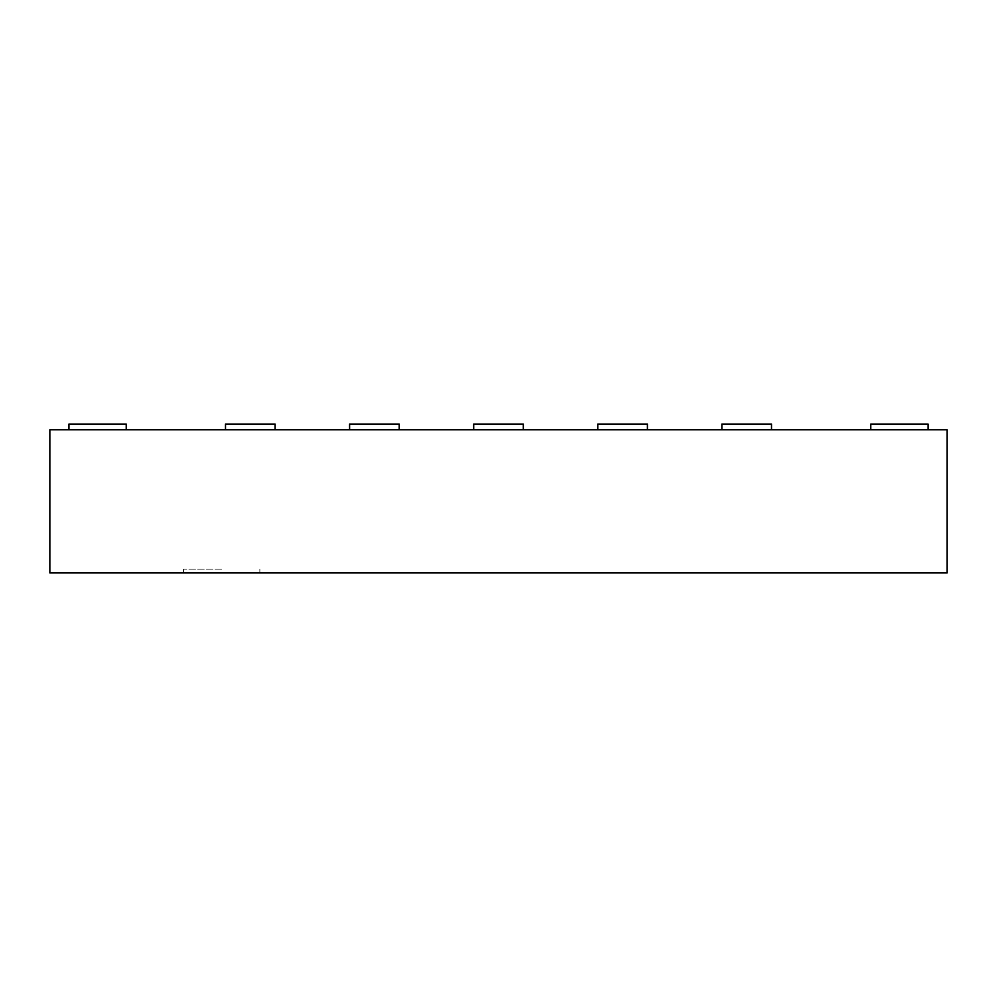 <?xml version="1.0" encoding="UTF-8"?>
<svg xmlns="http://www.w3.org/2000/svg" width="997" height="997" viewBox="0 0 997 997"><rect width="100%" height="100%" fill="white"/><g stroke="black" fill="none" stroke-linecap="round" stroke-linejoin="round"><path stroke-width="0.75" stroke-dasharray="4.99 3.74" d="M275.135 429.769L275.135 424.049L225.496 424.049L275.135 424.049L275.135 429.769L225.496 429.769L275.135 429.769L225.496 429.769L275.135 429.769L275.135 424.049L225.496 424.049L225.496 429.769M49.85 429.769L947.15 429.769L947.15 572.951L49.85 572.951L49.85 429.769M870.78 429.769L870.78 424.049L928.057 424.049L870.78 424.049L870.78 429.769L928.057 429.769L870.78 429.769L928.057 429.769L870.78 429.769L928.057 429.769L870.78 429.769L928.057 429.769L870.78 429.769L928.057 429.769L870.78 429.769L870.78 424.049L870.78 429.769L870.78 424.049L928.057 424.049L928.057 429.769L928.057 424.049L870.78 424.049L928.057 424.049L928.057 429.769L928.057 424.049L870.78 424.049L870.78 429.769L870.78 424.049L928.057 424.049L928.057 429.769L928.057 424.049L870.78 424.049L870.78 429.769L870.78 424.049L928.057 424.049L928.057 429.769M473.687 429.769L473.687 424.049L523.313 424.049L473.687 424.049L473.687 429.769L523.313 429.769L473.687 429.769L523.313 429.769L473.687 429.769L473.687 424.049L523.313 424.049L523.313 429.769M647.414 429.769L597.776 429.769L647.414 429.769L597.776 429.769L647.414 429.769L647.414 424.049L597.776 424.049L647.414 424.049L647.414 429.769L647.414 424.049L597.776 424.049L597.776 429.769M771.504 429.769L721.865 429.769L771.504 429.769L721.865 429.769L771.504 429.769L771.504 424.049L771.504 429.769L771.504 424.049L721.865 424.049L771.504 424.049L721.865 424.049L721.865 429.769M399.224 429.769L349.586 429.769L399.224 429.769L349.586 429.769L399.224 429.769L399.224 424.049L399.224 429.769L399.224 424.049L349.586 424.049L399.224 424.049L349.586 424.049L349.586 429.769M126.22 429.769L68.943 429.769L126.22 429.769L68.943 429.769L126.22 429.769L68.943 429.769L126.22 429.769L68.943 429.769L126.22 429.769L68.943 429.769L126.22 429.769L126.22 424.049L126.22 429.769L126.22 424.049L68.943 424.049L126.22 424.049L126.22 429.769L126.22 424.049L68.943 424.049L68.943 429.769L68.943 424.049L126.22 424.049L126.22 429.769L126.22 424.049L68.943 424.049L68.943 429.769L68.943 424.049L126.22 424.049L126.22 429.769L126.22 424.049L68.943 424.049L68.943 429.769L68.943 424.049L68.943 429.769L68.943 424.049L126.22 424.049L68.943 424.049L68.943 429.769M221.67 572.951L183.485 572.951L221.67 572.951M221.67 569.137L183.485 569.137L221.67 569.137M259.856 572.951L259.856 569.137M183.485 572.951L183.485 569.137"/><path stroke-width="1.5" d="M275.135 429.769L275.135 424.049L225.496 424.049L225.496 429.769M49.85 429.769L947.15 429.769L947.15 572.951L49.85 572.951L49.85 429.769M870.78 429.769L870.78 424.049L928.057 424.049L928.057 429.769M523.313 429.769L523.313 424.049L473.687 424.049L473.687 429.769M597.776 429.769L597.776 424.049L647.414 424.049L647.414 429.769M721.865 429.769L721.865 424.049L771.504 424.049L771.504 429.769M399.224 429.769L399.224 424.049L349.586 424.049L349.586 429.769M68.943 429.769L68.943 424.049L126.22 424.049L126.22 429.769"/></g></svg>
